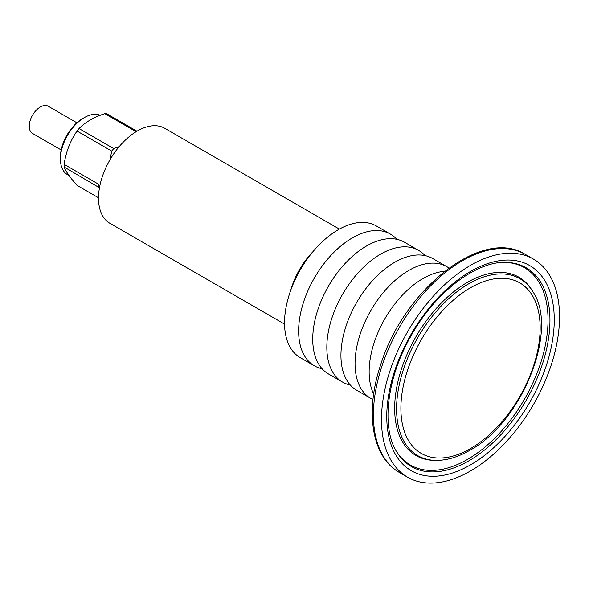 <?xml version="1.0" encoding="UTF-8"?>
<svg xmlns="http://www.w3.org/2000/svg" width="589" height="589" viewBox="0 0 589 589"><rect width="100%" height="100%" fill="white"/><g stroke="black" fill="none" stroke-linecap="round" stroke-linejoin="round"><path stroke-width="0.88" d="M339.382 229.106L164.736 128.277A54.851 31.666 120 0 0 109.885 159.943A54.851 31.666 120 0 0 109.885 223.283L284.531 324.112M98.525 197.779L77.026 185.366C70.334 177.878 66.027 171.752 64.113 166.996A39.397 22.743 120 0 1 64.113 164.324C65.99 151.881 70.297 140.793 77.026 131.038A39.397 22.743 120 0 1 79.036 128.542C85.25 122.173 93.857 117.204 104.857 113.633A39.397 22.743 120 0 1 106.867 113.817L136.965 131.192M470.515 265.352A125.913 72.697 -60 0 1 533.472 259.116A125.913 72.697 -60 0 1 533.472 404.503A125.913 72.697 -60 0 1 407.566 477.2A125.913 72.697 -60 0 1 388.261 376.305A125.913 72.697 -60 0 1 470.515 265.352M104.857 113.633L136.133 131.693M100.218 115.297A33.912 19.577 120 0 0 84.418 117.557A33.912 19.577 120 0 0 60.439 159.089A33.912 19.577 120 0 0 67.463 174.609L69.009 175.5M84.418 117.557L82.659 118.573A31.416 18.141 120 0 0 60.439 157.049L60.439 159.089M61.197 149.974L32.491 133.401A15.704 9.071 -60 0 1 30.083 120.811A15.704 9.071 -60 0 1 40.346 106.97A15.704 9.071 -60 0 1 48.195 106.197L76.909 122.77M99.475 187.766L64.113 166.996M64.113 164.324L98.827 184.364A39.397 22.743 120 0 0 98.827 187.037M109.966 159.803L111.741 151.086L77.026 131.038M79.036 128.542L113.751 148.583L119.221 146.602M113.751 148.583A39.397 22.743 120 0 0 111.741 151.086M322.087 368.743A76.047 43.903 -60 0 1 314.371 365.813L300.272 357.67A76.047 43.903 -60 0 1 288.61 296.738A76.047 43.903 -60 0 1 338.292 229.725A76.047 43.903 -60 0 1 376.312 225.962L390.419 234.105A76.047 43.903 -60 0 1 396.809 239.318M314.371 365.813A76.047 43.903 -60 0 1 302.717 304.881A76.047 43.903 -60 0 1 352.399 237.868A76.047 43.903 -60 0 1 390.419 234.105M350.293 385.029A76.047 43.903 -60 0 1 342.584 382.099L328.478 373.956A76.047 43.903 -60 0 1 316.823 313.024A76.047 43.903 -60 0 1 366.498 246.011A76.047 43.903 -60 0 1 404.525 242.248L418.624 250.391A76.047 43.903 -60 0 1 425.022 255.604M342.584 382.099A76.047 43.903 -60 0 1 330.922 321.167A76.047 43.903 -60 0 1 380.604 254.153A76.047 43.903 -60 0 1 418.624 250.391M372.992 399.519A76.047 43.903 -60 0 1 370.79 398.385L356.684 390.242A76.047 43.903 -60 0 1 345.029 329.31A76.047 43.903 -60 0 1 394.711 262.296A76.047 43.903 -60 0 1 432.731 258.534L446.837 266.677A76.047 43.903 -60 0 1 448.914 268.017M370.79 398.385A76.047 43.903 -60 0 1 359.135 337.453A76.047 43.903 -60 0 1 408.81 270.439A76.047 43.903 -60 0 1 446.837 266.677M373.676 394.056A76.047 43.903 -60 0 1 422.917 278.582A76.047 43.903 -60 0 1 444.526 271.338M312.995 251.636A54.851 31.666 120 0 0 290.841 289.994M470.515 448.553A98.466 56.853 120 0 0 530.822 293.138A98.466 56.853 120 0 0 410.216 362.772A98.466 56.853 120 0 0 470.515 448.553M470.515 464.868A118.448 68.383 120 0 0 543.051 277.927A118.448 68.383 120 0 0 397.987 361.675A118.448 68.383 120 0 0 470.515 464.868M532.846 291.636A102.14 58.974 120 0 0 468.8 283.765A102.14 58.974 120 0 0 398.65 387.82A102.14 58.974 120 0 0 435.411 460.392C446.381 460.569 457.808 457.233 469.691 450.379C521.604 422.696 559.381 330.186 532.846 291.636L532.007 290.259A102.95 59.437 -60 0 0 467.452 282.33A102.95 59.437 -60 0 0 396.75 387.209A102.95 59.437 -60 0 0 433.806 460.355L435.411 460.392M506.312 262.407A114.774 66.263 -60 0 1 547.623 343.954A114.774 66.263 -60 0 1 468.8 460.878A114.774 66.263 -60 0 1 396.831 452.035C381.135 427.909 386.62 378.042 411.019 335.921C435.102 292.173 476.825 260.772 506.312 262.407M399.489 472.533C371.858 457.13 364.797 412.329 380.42 365.592C403.31 289.7 482.332 226.64 525.395 254.455A125.913 72.697 120 0 0 462.446 260.691A125.913 72.697 120 0 0 380.192 371.644A125.913 72.697 120 0 0 399.489 472.533L407.566 477.2M505.517 262.392A113.964 65.799 -60 0 1 524.438 399.283A113.964 65.799 -60 0 1 396.426 451.351M525.395 254.455L533.472 259.116"/></g></svg>
